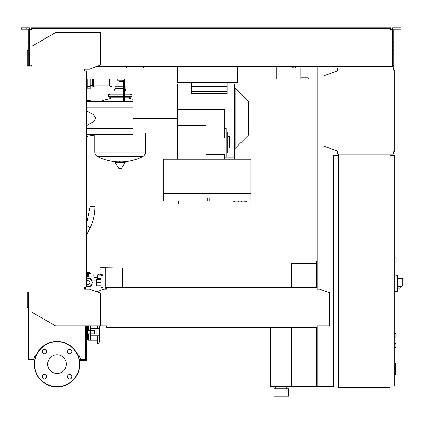 <?xml version="1.0" encoding="UTF-8"?>
<svg xmlns="http://www.w3.org/2000/svg" width="424" height="424" viewBox="0 0 424 424"><rect width="100%" height="100%" fill="white"/><g stroke="black" fill="none" stroke-linecap="round" stroke-linejoin="round"><path stroke-width="0.64" d="M394.824 343.334L396.048 343.578L396.048 347.505L394.824 347.749M112.026 78.949L112.026 85.945A0.737 0.737 0 0 1 110.977 86.613L110.977 78.949M109.572 78.949L109.572 85.945L110.977 86.613M95.087 78.949L95.087 85.945L109.572 85.945M93.688 78.949L93.688 86.613A0.737 0.737 0 0 1 92.633 85.945L92.633 78.949M133.141 99.301A50.816 50.816 0 0 0 129.458 98.469L129.458 97.117L131.175 97.117A0.737 0.737 0 0 0 131.912 96.38L131.912 94.907A0.737 0.737 0 0 0 131.175 94.17L124.55 94.17M110.802 98.834L110.802 97.117L109.085 97.117L123.32 97.117M145.411 132.956L145.411 152.105L94.843 152.105L145.411 152.168C145.331 154.203 144.399 155.709 142.607 156.679L97.653 156.679A50.816 50.816 0 0 0 117.633 161.862M94.843 134.959L94.843 152.168L145.411 152.168M119.393 160.94L119.393 161.862M115.068 162.323L125.191 162.323A0.307 0.307 0 0 0 124.926 161.862L115.333 161.862A0.307 0.307 0 0 0 115.068 162.323L118.566 168.153A0.307 0.307 0 0 0 118.831 168.307L121.428 168.307L118.831 168.307M125.191 162.323L121.693 168.153A0.307 0.307 0 0 1 121.428 168.307M116.828 94.17L116.828 90.98M109.816 94.907A0.737 0.737 0 0 0 109.085 94.17A0.737 0.737 0 0 0 108.348 94.907L123.32 94.907M130.438 94.907A0.737 0.737 0 0 1 131.175 94.17M123.32 96.38L108.348 96.38A0.737 0.737 0 0 0 109.085 97.117M124.55 97.117L131.175 97.117M123.32 90.98L115.217 90.98L114.554 89.925L115.217 88.521L115.217 86.316L123.32 86.316M124.55 89.925L125.705 89.925L125.038 88.521L125.038 86.316L124.55 86.316M112.026 85.086L114.973 85.086L115.217 86.316M114.973 78.949L114.973 85.086M125.038 88.521L124.55 88.521M123.32 88.521L115.217 88.521M125.705 89.925L125.038 90.98L124.55 90.98M87.726 78.949L87.726 88.77L90.18 88.77L90.18 78.949M317.247 263.797L316.516 263.797L316.516 287.61M316.516 327.376L316.516 387.027L333.699 387.027L333.699 386.047M291.23 327.376L291.23 386.291L316.516 386.291M291.23 287.61L291.23 263.553L316.516 263.553M275.764 388.744L275.764 386.291M286.81 388.744L286.81 386.291M273.92 396.111L273.92 388.744L288.654 388.744L288.654 396.111L273.92 396.111M270.607 327.376L270.607 386.291L291.23 386.291M86.496 281.462A1.839 1.839 0 0 1 89.851 282.517A1.839 1.839 0 0 1 86.496 283.566M86.496 278.589L90.275 278.589L92.543 282.517L90.275 286.444L86.496 286.444M103.106 289.422L103.106 267.788L99.916 267.788L99.916 274.169L103.106 274.169M100.896 285.829L96.354 285.829L96.354 279.199L100.896 279.199M100.896 282.517L96.354 282.517M103.106 275.642L100.896 275.642L100.896 287.424L103.106 287.424M122.743 287.61L122.499 286.81M122.499 287.61L122.499 268.085L105.316 267.788L105.316 289.083M103.106 267.788L105.316 267.788M97.335 277.36L97.335 278.589L100.896 278.589M97.409 277.36L93.9 277.36L93.9 273.92L96.63 273.92L97.409 275.149L97.409 277.36M102.417 275.642L103.058 274.169M97.409 275.149L102.417 275.149M88.621 273.432L90.46 273.432L90.953 273.92L88.621 273.92M87.392 273.962L87.392 277.116L88.621 277.116L88.621 272.494L87.392 272.494L87.392 273.962L88.621 273.962M86.496 273.92L87.392 273.92M86.496 273.432L87.392 273.432M86.496 277.116L87.392 277.116M88.621 277.116L90.953 277.116L90.953 273.92M91.679 284.97A4.42 4.42 0 0 1 90.397 286.232M90.031 286.444A4.42 4.42 0 0 1 86.496 286.666M88.007 278.096L89.851 278.499L89.851 277.116M89.994 273.432L89.994 272.452L87.015 272.452L87.015 273.432M87.015 272.452L86.496 272.452M88.998 272.452L88.998 273.432M87.302 278.155L86.708 278.292M86.496 278.361A4.42 4.42 0 0 1 90.031 278.589M90.397 278.796A4.42 4.42 0 0 1 91.679 280.057M91.128 284.97L96.354 284.97M91.128 280.057L96.354 280.057M98.071 279.199L98.071 278.589M101.474 274.169L101.474 275.149M100.695 274.169L100.695 275.149M99.916 273.92L99.137 273.92L99.137 275.149M99.137 273.92L98.352 273.92L98.352 275.149M337.626 67.904L393.35 67.904L393.35 70.114L394.824 70.114L394.824 151.856L393.35 151.856L393.35 154.066L337.626 154.066L337.626 151.124L324.121 146.211L324.121 75.758L337.626 70.845L337.626 67.904L332.962 67.904M394.087 70.114L393.35 70.114L393.35 68.64M393.35 153.329L393.35 151.856L394.087 151.856M337.626 151.124L337.626 153.329M337.626 68.64L337.626 70.845M394.824 262.08L396.048 262.08L396.048 257.167L394.824 257.167M389.91 386.047L394.824 386.047L394.824 155.295L389.91 155.295M389.91 154.066L389.91 387.271L338.363 387.271L338.363 154.066L389.91 154.066M338.363 155.295L333.45 155.295L333.45 386.047L338.363 386.047M397.277 289.449L397.277 277.174M397.399 288.219L400.33 288.219L402.8 285.278L402.8 278.404L397.399 278.404M394.824 275.091L397.277 275.346L397.277 291.277L394.824 291.537M394.824 333.513L396.048 333.757L396.048 337.684L394.824 337.933M85.516 325.902L85.516 359.526L79.262 359.526M79.447 360.511L86.496 360.511L86.496 325.902M85.516 358.545L86.496 358.545M177.327 66.674L177.327 82.632L237.467 82.632L237.467 66.674M86.496 78.949L166.871 78.949L166.871 66.674L166.871 77.725M300.801 67.904L300.801 77.725L308.169 77.725L308.169 78.949L276.257 78.949L276.257 66.674L276.257 77.725M92.814 67.904L143.694 67.904L143.694 66.674L143.694 67.904L128.965 67.904L128.965 66.674M292.21 67.904L292.21 66.674L292.21 67.904L293.191 67.904L293.191 66.674M300.801 78.949L300.801 77.725M394.824 363.4L395.311 363.4L395.311 371.875L394.824 371.875M395.311 370.857L394.824 370.857M395.311 371.875L395.311 374.816L394.824 374.816M395.311 374.816L394.824 374.991M234.525 148.421L235.135 148.421L248.517 135.044L248.517 101.41L235.135 88.033L234.525 88.033M235.135 148.421L235.135 88.033M206.048 156.891L177.327 156.891L177.327 126.94L206.048 126.94M224.704 128.393L226.178 128.393L226.178 156.891L224.704 156.891M227.158 82.632L227.158 91.717L191.563 91.717L191.563 82.632M191.563 91.717L191.563 93.731L227.158 93.731L227.158 91.717M191.563 84.106L177.327 84.106L177.327 126.94M226.178 132.087L227.773 132.087L227.773 152.963L226.178 152.963M227.773 136.417L229.368 136.417L229.368 148.05L227.773 148.05M227.158 84.106L234.525 84.106L234.525 145.888L229.368 145.888M227.158 86.803L191.563 86.803M177.327 109.424L224.704 109.424L224.704 138.054L206.048 138.054L206.048 125.589L177.327 125.589M206.048 159.223L206.048 154.527L224.704 154.527L224.704 159.223M177.327 156.891L177.327 159.223M234.525 159.223L234.525 145.888M167.014 200.955L167.014 203.902L178.308 203.902L178.308 200.955M238.452 200.955L238.452 201.935L241.394 201.935L241.394 200.955M245.22 200.955L245.22 201.935L246.694 201.935L246.694 200.955M245.22 201.935L241.394 201.935M244.786 201.935L244.786 200.955M238.452 201.935L234.626 201.935L234.626 200.955M235.066 201.935L235.066 200.955M233.158 200.955L233.158 201.935L234.626 201.935M207.765 198.008L207.765 200.955L163.823 200.955L163.823 159.223L250.971 159.223L250.971 200.955L209.239 200.955L209.239 198.008L207.765 198.008L209.239 198.008M163.823 193.588L250.971 193.588M86.496 101.654L133.141 101.654L133.141 107.791L133.141 78.949M166.871 78.949L177.327 78.949M86.496 125.573L93.497 121.831L95.824 118.227L93.497 114.623L86.496 110.881M118.9 80.178L118.9 81.599L122.828 81.599L122.828 80.178M120.867 80.178L120.867 81.599M124.55 101.654L124.55 80.178L117.183 80.178L117.183 78.949M124.55 80.178L124.55 78.949M123.32 80.178L123.32 101.654M86.496 107.791L133.141 107.791L133.141 134.795L86.496 134.795M133.141 128.657L86.496 128.657M97.419 340.143L90.423 340.143L90.423 335.845L99.264 335.845L99.264 337.695M98.034 335.845L98.034 343.578L99.264 342.253L99.264 325.902L99.264 328.478L90.423 328.478L90.423 325.902L90.423 330.444M90.704 333.879L94.78 333.879L94.78 330.444L87.355 330.444L87.355 333.879L90.704 333.879L90.704 330.444M89.067 330.444L89.067 333.879M97.419 325.902L97.419 328.478M96.81 328.478L96.81 335.845M90.423 333.879L90.423 340.143L88.462 340.143A1.23 1.23 0 0 1 87.233 338.914L87.233 336.338L86.496 336.338M98.034 343.578L97.419 343.578L97.419 335.845M87.233 325.902L87.233 338.914M86.496 329.215L87.233 329.215L87.233 327.991L86.496 327.991M86.496 335.108L87.233 335.108L87.233 336.338M66.383 364.2A9.339 9.339 0 0 1 57.039 373.539A9.339 9.339 0 0 1 47.7 364.2A9.339 9.339 0 0 1 57.039 354.856A9.339 9.339 0 0 1 66.383 364.2M67.416 376.782A2.21 2.21 0 0 1 69.626 374.572A2.21 2.21 0 0 1 71.836 376.782A2.21 2.21 0 0 1 69.626 378.992A2.21 2.21 0 0 1 67.416 376.782M44.456 374.572A2.21 2.21 0 0 1 46.666 376.782A2.21 2.21 0 0 1 44.456 378.992A2.21 2.21 0 0 1 42.246 376.782A2.21 2.21 0 0 1 44.456 374.572M46.666 351.613A2.21 2.21 0 0 1 44.456 353.823A2.21 2.21 0 0 1 42.246 351.613A2.21 2.21 0 0 1 44.456 349.403A2.21 2.21 0 0 1 46.666 351.613M69.626 353.823A2.21 2.21 0 0 1 67.416 351.613A2.21 2.21 0 0 1 69.626 349.403A2.21 2.21 0 0 1 71.836 351.613A2.21 2.21 0 0 1 69.626 353.823M57.039 341.49A22.705 22.705 0 0 0 34.333 364.2A22.705 22.705 0 0 0 57.039 386.905A22.705 22.705 0 0 0 79.749 364.2A22.705 22.705 0 0 0 57.039 341.49A22.705 22.705 0 0 1 79.749 364.2A22.705 22.705 0 0 1 57.039 386.905M106.504 326.189L106.504 327.376L317.126 327.376L317.126 326.189M85.516 289.083L85.759 287.117M27.094 292.025L32.001 292.025L32.001 312.297L55.565 325.902L100.488 325.902L100.488 293.101L89.443 289.083L84.535 289.083L84.535 287.117L86.496 287.117L86.496 71.094L84.535 71.094L84.535 69.128L89.443 69.128L100.488 65.111L100.488 32.309L56.058 32.309L32.001 46.195L32.001 66.186L27.094 66.186L27.094 307.739L27.83 307.739L27.83 292.025L28.567 292.025L28.567 359.526L33.475 359.526L34.816 355.847L35.923 355.847M30.284 65.201L31.509 65.201L31.509 66.186L29.548 66.186L29.548 42.215L28.318 42.215L28.318 66.186L27.83 66.186L27.83 50.472L27.094 50.472L27.094 66.186M317.126 288.346L317.126 289.083L317.126 288.346M317.126 287.61L106.504 287.61L106.504 289.083L104.05 289.083L96.746 291.739M106.504 287.61L106.504 289.083M317.126 325.902L329.522 325.902L329.522 292.698L319.579 289.083L317.126 289.083M100.488 325.902L106.504 325.902M80.608 359.526L79.267 355.847L78.154 355.847M26.235 29.118L26.235 27.889L21.2 27.889L21.2 29.118L28.318 29.118L28.318 42.215M126.511 67.904L126.511 66.674M28.318 65.45L29.548 65.45M28.318 50.721L29.548 50.721L29.548 27.889L26.235 27.889M395.926 29.118L395.926 27.889L400.961 27.889L400.961 29.118L393.838 29.118L393.838 65.45L392.613 65.45L392.613 66.674L390.647 66.674L390.647 65.937M333.45 261.094L332.962 261.094M317.247 261.094L316.516 261.094L316.516 263.797M317.247 281.472L316.516 281.472M332.962 279.755L333.45 279.755M332.962 263.797L333.45 263.797M317.247 66.674L317.247 289.083M317.247 325.902L317.247 386.291L332.962 386.291L332.962 66.674M332.962 368.371L333.45 368.371M332.962 384.329L333.45 384.329M317.247 384.329L316.516 384.329M317.247 366.654L316.516 366.654M31.509 28.625L35.192 28.625L35.192 27.889L31.509 27.889L31.509 29.362L30.284 29.362M391.877 29.362L390.647 29.362L392.613 29.362L392.613 65.45M392.613 65.201L391.877 65.201M317.247 67.904L293.191 67.904M393.838 65.45L393.838 67.904L393.35 67.904M96.19 66.674L390.647 66.674M390.647 29.362L390.647 28.625L35.192 28.625M29.548 29.362L31.509 29.362M31.509 65.937L31.509 65.201L29.548 65.201M35.192 27.889L386.969 27.889L386.969 28.625M386.969 27.889L390.647 27.889L390.647 28.625M392.613 29.362L392.613 27.889L395.926 27.889M295.65 67.904L295.65 66.674M393.838 50.721L392.613 50.721M393.838 42.215L392.613 42.215M86.496 224.058L90.058 206.636L94.965 206.636C94.934 214.507 93.238 221.747 89.888 228.345L86.496 234.928M86.496 225.875A2.454 0.885 27.3 0 1 87.911 226.337A2.454 0.885 27.3 0 1 89.888 228.345M395.804 343.334L395.804 347.749M118.566 168.153L121.693 168.153M124.55 96.38L131.912 96.38M124.55 94.907L131.912 94.907M123.32 89.925L114.554 89.925M87.726 86.581L90.18 86.581M87.726 82.007L90.18 82.007M401.565 286.751L397.399 286.751M397.399 279.877L402.8 279.877M395.804 333.513L395.804 337.933M308.025 78.949L308.025 77.725M395.311 367.645L394.824 367.645M395.311 364.417L394.824 364.417M234.525 157.119L224.704 157.119M177.327 118.227L133.141 118.227M98.882 325.902A1.23 1.007 0 0 1 99.264 326.634M98.034 325.902L98.034 328.478M88.462 333.879L88.462 340.143M88.462 325.902L88.462 330.444M57.039 386.661A22.461 22.461 0 0 1 34.577 364.2A22.461 22.461 0 0 1 57.039 341.739A22.461 22.461 0 0 1 79.5 364.2A22.461 22.461 0 0 1 57.039 386.661M94.965 86.003L94.965 101.511M94.965 153.271L94.965 206.636M90.058 88.77L90.058 100.695M90.058 135.76L90.058 206.636M95.087 85.945L93.688 86.613M122.626 161.862A50.816 50.816 0 0 0 142.607 156.679M97.653 156.679C95.861 155.709 94.923 154.203 94.843 152.168M110.802 98.469A50.816 50.816 0 0 0 100.25 101.654M108.348 96.38L108.348 94.907M123.32 94.17L109.085 94.17M124.55 82.606L125.038 86.316M86.496 86.803L87.726 86.803M90.18 85.33L92.633 85.33M86.496 280.672L88.007 280.672M86.496 284.356L88.007 284.356M96.354 283.99L91.69 283.99M96.354 281.043L91.69 281.043M133.141 132.956L177.327 132.956M95.824 101.654L86.496 100.101M95.824 134.795L86.496 136.353"/></g></svg>
